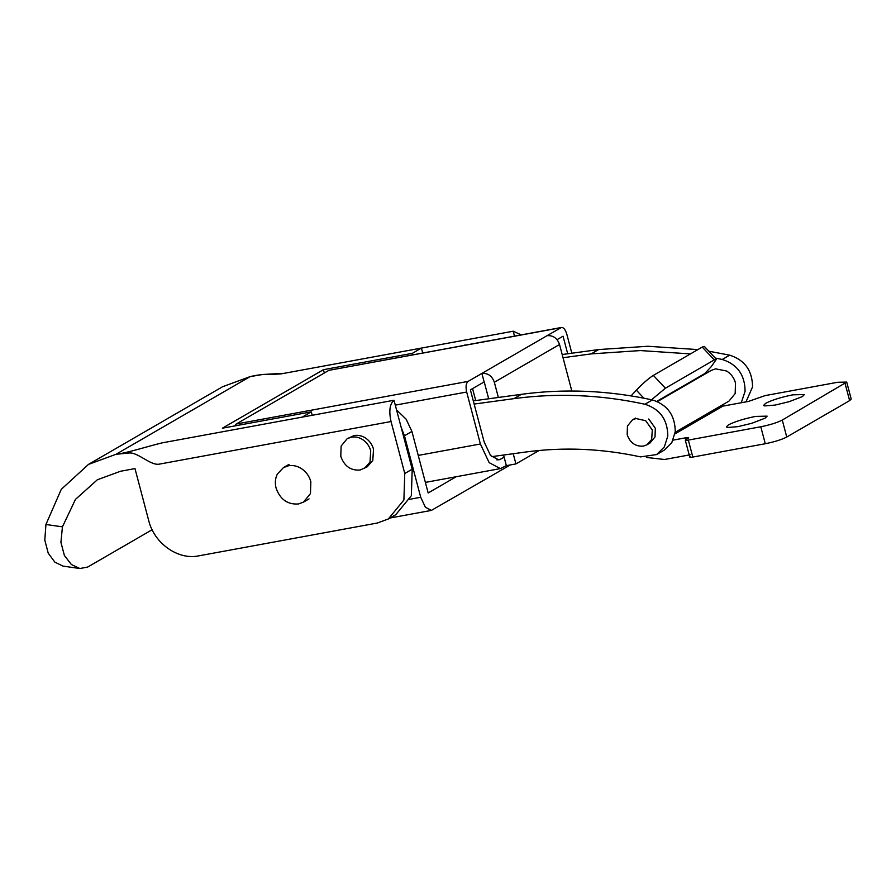 <?xml version="1.0" encoding="UTF-8"?>
<svg xmlns="http://www.w3.org/2000/svg" width="896" height="896" viewBox="0 0 896 896"><rect width="100%" height="100%" fill="white"/><g stroke="black" fill="none" stroke-linecap="round" stroke-linejoin="round"><path stroke-width="1.34" d="M300.832 468.227C305.861 471.352 309.198 475.832 310.845 481.667L310.453 493.595L303.453 502.13L298.502 503.955C287.638 504.762 280.157 499.464 276.069 488.062C274.792 483 275.229 478.33 277.368 474.04L283.461 467.6L288.411 465.774C292.656 465.046 296.8 465.864 300.832 468.227M347.144 438.715L354.211 435.534C358.187 434.862 362.018 435.736 365.714 438.155C369.622 440.866 372.221 444.55 373.531 449.221L372.792 460.488L367.17 466.838L360.102 470.03C350.75 470.725 344.31 466.166 340.782 456.344L341.118 446.074L347.144 438.715L351.411 437.147C355.398 436.475 359.229 437.349 362.914 439.768C366.822 442.49 369.432 446.174 370.731 450.834L370.003 462.101L364.37 468.462M651.672 439.466L646.946 444.797L643.362 446.107C635.522 446.69 630.123 442.87 627.166 434.627L627.446 426.014L632.498 419.854L636.082 418.533L645.725 420.728L652.288 430.013L651.672 439.466M657.418 401.576L711.155 370.451L715.557 368.838L726.6 371.011C731.069 373.8 734.037 377.776 735.504 382.962L735.157 393.568L728.93 401.15L675.203 432.275M388.338 518.974L403.894 500.013L404.768 473.502L412.216 469.19L411.342 495.701L395.797 514.662L388.338 518.974L377.328 523.029L198.576 555.878C178.069 560.258 154.168 543.323 148.714 520.565L134.982 468.597L120.49 471.262L97.362 479.763L75.477 499.374L62.44 526.848L60.917 542.338L64.389 555.475L71.389 564.536L79.901 568.523L87.685 567.056L152.13 529.726M79.901 568.523L63.045 566.115L54.891 562.173L48.216 553.168L44.8 540.109L45.931 524.485L62.44 526.848M412.216 469.19L394.005 400.254L302.21 417.122L311.293 411.869L222.398 428.198L323.434 369.69L412.328 353.349L421.411 348.085L281.31 373.834C270.715 374.875 264.925 373.139 250.107 376.622L222.566 386.747L88.469 464.408L61.264 489.35L45.931 524.485M394.005 400.254C389.749 403.883 388.752 410.973 391.037 421.534L159.141 464.162C150.55 465.73 137.95 452.11 129.17 452.984L116.01 454.294C126.963 453.04 146.922 446.566 162.109 442.87L302.21 417.122M521.192 334.88L513.206 331.218L421.411 348.085L422.71 352.979M412.72 354.816L412.328 353.349M324.318 372.994L323.434 369.69M312.2 415.285L311.293 411.869M282.587 373.363L262.606 374.494L250.107 376.622L116.01 454.294L88.469 464.408M514.494 336.101L513.206 331.218M404.768 473.502L391.037 421.534M765.654 403.323L763.65 405.328L764.613 405.922L775.174 405.07L789.118 401.688L802.379 396.581L804.384 394.565L792.87 394.822C781.189 397.174 772.117 400.008 765.654 403.323M728.414 424.894L726.41 426.899L727.362 427.504L737.923 426.653L751.867 423.259L765.128 418.152L767.133 416.147L755.619 416.405C743.938 418.757 734.877 421.59 728.414 424.894M643.866 398.171L636.362 390.186C642.846 383.41 648.514 378.482 653.352 375.39L665.403 388.214L651.582 399.75M656.835 401.33L704.827 373.531L711.267 366.61L716.408 359.262L714.291 359.901L702.24 347.077L704.346 346.438L716.408 359.262M653.352 375.39L702.24 347.077M665.403 388.214L714.291 359.901M704.827 373.531L703.853 374.685M719.914 406.381L722.904 406.123L674.979 433.877M646.419 457.442L664.53 459.491L690.133 454.787M636.362 390.186L631.053 395.898M688.677 437.752L685.821 439.634C684.701 440.395 685.53 440.552 688.33 440.093L760.794 426.765C770.011 424.917 777.179 422.677 782.275 420.056L846.72 382.077L837.626 382.278L765.15 395.595L748.507 401.419L722.904 406.123M685.821 439.634L685.294 440.16L689.786 457.128M688.15 438.278C689.282 437.517 688.453 437.36 685.653 437.819L673.098 440.126M690.312 456.602C689.181 457.363 690.021 457.52 692.81 457.061L765.285 443.733C774.502 441.885 781.659 439.645 786.755 437.024L849.621 400.624L851.2 399.045L846.72 382.077M418.242 455.414L480.39 443.99L489.149 462.638L500.371 468.608L506.352 465.64M496.899 459.894L500.528 459.222L498.77 459.883L490.538 455.515L484.12 441.829L470.389 389.861L484.221 381.886L488.69 398.787M571.838 353.226L566.776 334.04C565.197 329.011 563.203 326.906 560.806 327.712L328.91 370.339L561.445 327.477L547.075 335.675C553.112 335.216 557.267 338.162 559.541 344.501L571.827 391.026M234.797 425.925L236.253 423.998L468.149 381.382C466.021 383.197 465.528 386.736 466.67 392.022L395.293 405.138M498.366 397.466L494.346 382.256C492.072 375.917 487.917 372.971 481.88 373.419L484.131 381.909M503.552 455.034L506.363 465.674L515.928 463.915L513.229 453.723M515.928 463.915L539.123 450.475M567.694 353.786L563.046 336.202L557.043 339.674M480.39 443.99L466.67 392.022M236.253 423.998L328.91 370.339M468.149 381.382L547.075 335.675M500.528 459.222L504.112 457.15M488.421 340.894L461.227 345.901M456.21 476.717L428.165 492.968L411.914 431.458L404.466 435.77L420.717 497.28L425.387 507.237L431.368 510.406L510.339 464.934M404.466 435.77L401.229 427.571M411.914 431.458L406.157 419.216L396.547 409.886M646.946 444.797L649.981 443.038L655.032 436.878L655.312 428.266L648.76 418.981M472.562 388.606L475.72 400.557M690.424 353.909L640.45 350.571L591.203 353.886L563.035 357.717M741.283 402.741L745.091 391.25C744.946 374.931 737.33 364.347 722.243 359.475L715.232 358.019M491.557 456.669L525.952 451.987C563.674 446.902 601.866 448.538 640.55 456.893L656.634 454.552L664.082 450.24L671.81 442.59L675.248 431.693C675.102 415.386 667.486 404.79 652.4 399.93C608.16 390.376 564.48 388.506 521.349 394.33L473.301 400.882M697.872 349.597L647.898 346.259L598.651 349.563L562.195 354.536M745.987 401.878L752.55 386.938C752.394 370.619 744.778 360.035 729.691 355.163L708.837 351.21M656.634 454.552L664.362 446.902L667.8 436.016C667.654 419.698 660.038 409.114 644.941 404.242C600.712 394.688 557.032 392.829 513.901 398.653L474.141 404.062M692.81 457.061L688.33 440.093M765.285 443.733L760.794 426.765M686.09 439.477L685.653 437.819M849.621 400.624L845.13 383.656M786.755 437.024L782.275 420.056M494.346 382.256L559.541 344.501M464.296 345.33L465.08 344.882M483.627 341.779L484.411 341.331M409.853 499.274L420.717 497.28M591.203 353.886L598.651 349.563M513.901 398.653L521.349 394.33M644.941 404.242L652.4 399.93M722.243 359.475L729.691 355.163M303.453 502.13L309.042 498.893M289.038 464.363L283.461 467.6M632.498 419.854L635.555 418.085M425.376 482.395L500.371 468.608M431.368 510.406L390.006 518.011"/></g></svg>
